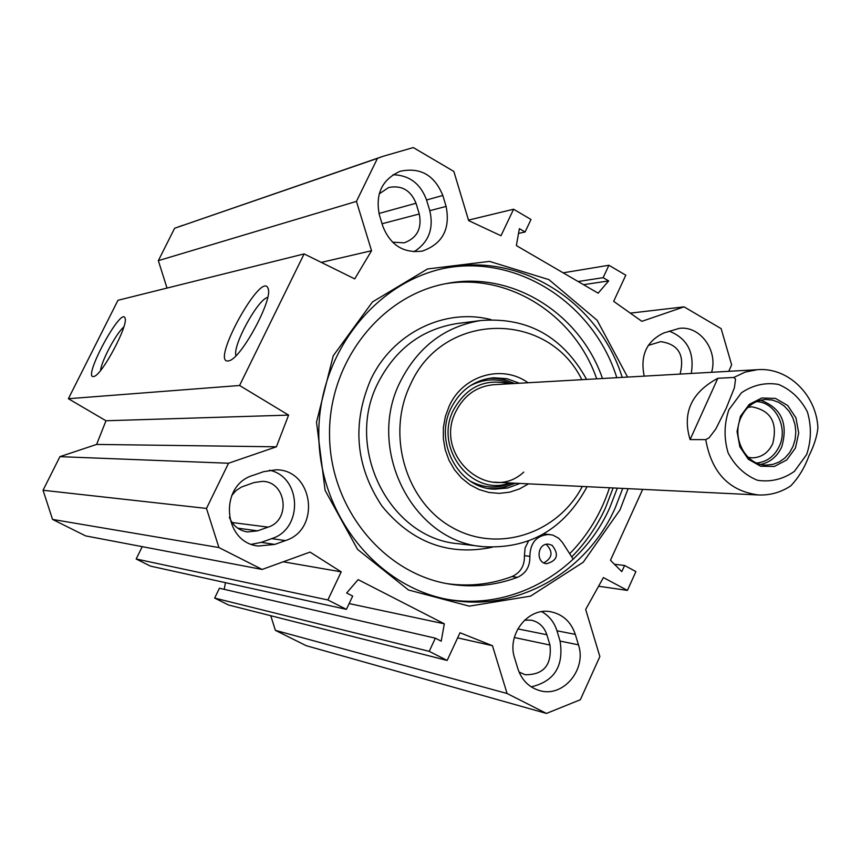 <?xml version="1.0" encoding="UTF-8"?>
<svg xmlns="http://www.w3.org/2000/svg" width="861" height="861" viewBox="0 0 861 861"><rect width="100%" height="100%" fill="white"/><g stroke="black" fill="none" stroke-linecap="round" stroke-linejoin="round"><path stroke-width="1.29" d="M517.881 668.76L514.652 658.191C506.462 634.471 528.267 606.833 550.943 611.805C562.954 614.41 571.08 621.933 575.299 634.374L578.463 644.846C586.911 669.352 563.212 697.744 539.858 690.662C529.074 687.519 521.744 680.212 517.881 668.76M531.215 686.863C554.355 681.385 563.977 666.123 560.07 641.079L556.959 630.79C554.236 622.223 549.167 615.852 541.784 611.687M644.211 376.128C639.992 355.571 646.503 341.193 663.745 332.992L679.211 328.385C699.982 325.426 718.214 350.33 711.606 372.296M251.563 544.292L261.26 542.365L271.721 538.62C303.384 528.977 301.673 476.854 269.461 470.203M285.411 540.59L274.767 544.41L258.3 546.035C223.021 542.602 218.694 485.303 253.005 475.358L263.714 471.656L276.015 469.805C313.307 469.428 321.239 529.644 285.411 540.59L271.721 538.62M413.937 251.778C428.66 242.468 433.944 228.778 429.8 210.697L426.55 199.978C420.534 183.662 409.362 175.246 393.014 174.718M442.823 195.479L446.116 206.414C450.475 228.929 442.597 243.803 422.482 251.046C403.637 253.554 390.42 245.277 382.811 226.228L379.443 215.185C375.062 194.134 381.972 179.486 400.171 171.274C420.297 167.012 434.514 175.084 442.823 195.479L426.55 199.978M262.142 569.444L218.92 547.553L206.479 508.431L228.542 463.24L276.403 446.805L288.596 415.11L239.573 385.491L304.116 253.92L117.968 300.295L68.385 398.718L105.989 420.76L96.615 444.427L59.926 456.653L43.05 490.264L52.553 519.42L85.637 535.897L262.142 569.444L310.025 552.095L341.214 571.865L327.858 599.966L346.402 609.362L352.698 596.07L346.66 592.992L358.133 579.625L444.319 623.816L441.209 641.176L435.343 638.184L429.219 651.346L447.16 660.441L460 632.749L492.449 645.707L507.075 693.492L275.38 630.349L270.752 615.712M642.683 489.371L610.46 560.285L621.803 571.639L624.602 565.483L635.913 571.575L627.411 590.398L603.4 577.57L585.674 609.437L599.859 656.566L580.346 699.735L546.444 713.435L507.075 693.492M630.306 313.135L684.075 306.85L721.141 328.644L731.646 364.86L728.74 371.317M684.075 306.85L641.875 321.336L613.667 301.339L625.796 275.186L608.91 265.263L603.141 277.662L608.684 280.912L598.147 293.181L516.363 245.589L519.387 228.66L525.081 231.996L531.011 219.48L513.587 209.234L500.984 235.742L468.642 220.61L453.844 171.425L413.28 147.565L382.768 156.401L174.611 228.262L158.338 260.657L167.023 288.08M304.116 253.92L354.732 278.889L371.543 250.734L356.443 201.388L377.452 158.37L382.768 156.401M627.594 377.075L597.136 320.281L548.898 279.621L489.489 261.389L427.508 268.966L372.458 301.953L333.25 355.776L316.504 422.159L325.114 490.404L357.606 549.436L408.448 589.979L469.256 606.144L530.537 596.135L583.252 562.211L620.028 509.83L628.1 488.671M447.16 660.441L228.617 605.025L214.658 598.083L219.426 588.235L435.343 638.184M224.204 589.344L225.453 582.66M346.402 609.362L150.481 566.118L136.178 558.993L142.248 546.649M183.232 225.195L178.733 226.744M275.38 630.349L306.236 645.696L546.444 713.435M235.979 355.679C232.212 346.187 257.665 299.38 267.685 297.389M228.111 360.974L228.929 360.802C241.048 358.897 273.561 298.735 268.062 288.392C261.852 269.708 210.299 363.428 228.111 360.974M239.573 385.491L68.385 398.718M93.472 376.558L93.881 376.472C101.802 375.504 128.892 324.64 125.006 318.075C121.315 306.215 82.376 378.431 93.472 376.558M100.586 370.434C101.35 361.071 116.407 332.916 123.769 327.072M519.054 672.032L525.156 674.733C543.711 674.916 551.987 665.015 549.985 645.04L546.864 634.74C544.152 626.776 538.964 621.922 531.28 620.178L524.586 620.135M229.349 517.31C232.793 525.597 238.809 530.473 247.376 531.937L257.622 530.85L268.094 527.126C291.147 520.162 286.39 481.525 262.433 481.364L254.038 482.558L241.5 487.025L236.011 490.598L231.684 495.624M392.476 242.167L404.218 242.824C417.079 238.034 422.105 228.423 419.275 213.991L416.014 203.25C410.697 190.184 401.56 184.954 388.634 187.537L379.163 193.897M691.265 373.448C694.687 352.493 687.326 338.384 669.169 331.108M680.072 374.083C684.925 355.023 678.468 344.206 660.699 341.645L648.247 345.433M571.726 556.906C585.717 542.774 596.931 526.491 605.391 508.076L613.118 487.95M622.729 488.413L615.184 507.99C586.718 572.436 516.794 612.569 449.442 599.74C377.678 587.385 319.356 515.621 318.807 435.322C317.687 355.023 374.513 281.956 445.998 267.975C520.754 251.735 598.793 302.06 622.223 377.376M446.504 599.191C513.059 611.009 581.692 571.166 609.803 507.635L617.326 488.144M616.82 377.688C593.832 304.084 518.473 254.253 445.072 268.169M444.319 623.816L349.135 603.583M429.219 651.346L214.658 598.083M492.449 645.707L457.621 637.861M341.214 571.865L283.237 561.792M327.858 599.966L136.178 558.993M218.92 547.553L52.553 519.42M608.684 280.912L583.554 284.69M603.141 277.662L578.118 281.525M608.91 265.263L563.169 272.829M513.587 209.234L468.492 220.115M525.081 231.996L518.537 233.396M356.443 201.388L158.338 260.657M377.452 158.37L174.611 228.262M371.543 250.734L321.314 262.401M288.596 415.11L105.989 420.76M276.403 446.805L96.615 444.427M228.542 463.24L59.926 456.653M206.479 508.431L43.05 490.264M627.411 590.398L598.578 586.233M624.602 565.483L614.42 564.256M756.776 463.024C766.936 461.894 774.448 456.287 779.323 446.192C788.375 427.53 775.417 402.065 756.496 401.603M741.041 417.348C746.465 406.306 754.72 400.354 765.806 399.472L772.392 400.064L778.678 402.324L784.349 406.144L789.106 411.3L792.723 417.542L794.994 424.538L795.812 431.931L795.144 439.347L793.024 446.396L789.537 452.714L784.888 457.987L779.291 461.937L773.06 464.348L766.484 465.091C745.927 465.661 730.989 437.808 741.041 417.348M747.994 407.328L751.814 406.833C770.961 410.428 777.913 422.762 772.672 443.835C768.249 452.843 761.479 457.514 752.342 457.848L748.231 457.374M690.091 439.594C682.052 412.979 691.297 392.541 717.826 378.28L733.798 377.462L735.563 379.12L734.422 387.676L726.189 408.308L715.771 429.058L709.087 437.818L705.751 439.627L690.091 439.594L717.826 378.28M705.751 439.627C711.616 472.797 729.299 491.254 758.799 494.989C770.315 495.355 780.959 492.331 790.721 485.895C798.502 477.78 804.572 467.771 808.942 455.889C814.129 445.492 817.111 436.086 817.896 427.669C816.346 395.059 788.278 367.12 757.508 369.681L493.45 384.716M740.395 416.369L737.048 431.533L739.868 446.837L748.284 459.225L760.586 466.221L774.319 466.468L786.739 459.957L795.435 448.011L798.707 432.997L795.941 417.833L787.664 405.488L775.481 398.406L761.759 397.997L749.231 404.401L740.395 416.369M569.691 553.731C587.934 535.122 601.193 513.134 609.48 487.767M596.716 378.829C574.782 315.374 509.508 273.012 445.535 283.732M446.837 583.618C469.202 586.75 490.942 584.393 512.037 576.558C520.604 572.619 524.726 565.655 524.403 555.668L525.102 547.93L528.503 541.042M543.7 533.863L552.816 535.079L558.692 538.243L562.481 542.516L573.232 559.241M586.621 379.41C562.793 336.522 527.502 316.891 480.75 320.529C445.062 326.416 418.328 346.617 400.569 381.122C365.451 448.764 412.742 541.623 483.096 546.66C529.332 549.275 563.998 529.289 587.094 486.691M582.316 486.454C557.476 533.992 497.4 553.612 451.691 527.201C405.66 501.457 386.04 434.708 410.353 384.738C442.64 310.896 547.844 310.068 581.842 379.679M492.072 488.962L503.922 487.541L515.126 483.215M514.695 383.5L503.448 379.27L491.588 377.957M519.893 483.441L507.646 488.026L494.688 489.156C458.827 488.876 433.492 442.199 451.121 407.996C460.441 389.882 474.583 379.809 493.536 377.775L506.838 378.679L519.452 383.231M528.062 382.736C502.124 363.977 463.003 375.192 449.205 406.069L445.363 416.498L443.393 427.53L443.35 438.766L445.245 449.819L449.011 460.291L454.511 469.805L461.55 478.049L469.858 484.711L479.157 489.586L489.113 492.503L499.38 493.375L509.604 492.18L519.42 488.962L528.503 483.86M494.096 384.673C477.069 386.137 464.38 394.984 456.007 411.203C432.857 455.071 488.93 504.578 523.768 472.086M509.357 383.802C485.13 378.13 466.522 386.826 453.553 409.879C433.481 448.075 471.968 497.421 509.798 482.956M543.851 562.879C552.375 558.025 553.279 551.966 546.552 544.701L545.982 544.4M602.496 378.506C580.056 313.361 512.187 270.537 446.827 283.484C381.122 295.129 328.493 361.76 329.526 435.16C330.021 508.571 384.017 573.996 449.948 584.156C473.076 587.74 495.57 585.469 517.429 577.344C526.028 573.383 530.161 566.377 529.849 556.335C530.268 542.408 536.844 535.111 549.566 534.433M552.105 545.314C559.263 554.506 557.422 560.64 546.584 563.729C535.187 562.793 537.458 542.548 548.769 544.217L552.105 545.314M560.07 641.079L578.463 644.846M575.299 634.374L556.959 630.79M261.26 542.365L274.767 544.41M446.116 206.414L429.8 210.697M546.864 634.74L517.805 628.885M549.985 645.04L514.34 637.506M268.094 527.126L232.072 522.509M416.014 203.25L378.969 213.474M257.622 530.85L237.679 528.148M419.275 213.991L382.058 223.752M760.887 464.38C770.272 462.282 777.203 456.481 781.702 446.977C788.428 423.494 781.39 407.91 760.597 400.214M733.798 377.462L745.271 372.049L757.508 369.681M806.682 454.479L794.434 471.354C783.101 479.286 770.789 482.268 757.497 480.287C744.851 475.154 735.068 466.027 728.137 452.918C723.821 438.41 724.069 424.032 728.88 409.75L741.407 392.82C752.934 385.007 765.311 382.209 778.548 384.426C791.044 389.742 800.665 398.901 807.403 411.902C811.589 426.195 811.342 440.391 806.682 454.479M480.75 320.529L456.513 323.628C421.632 329.386 395.511 349.06 378.162 382.639C343.873 448.452 390.033 538.814 458.795 543.765L482.085 546.541M491.104 319.668C444.879 307.517 392.455 332.97 370.617 379.83C351.837 424.279 355.615 466.35 381.95 506.064C411.741 542.495 448.463 556.228 492.094 547.273M470.493 481.245C484.022 488.262 497.744 488.865 511.649 483.043M511.219 383.705C497.26 378.001 483.548 378.722 470.074 385.857M488.435 488.435C497.55 489.134 506.214 487.391 514.437 483.182M514.006 383.543C505.741 379.4 497.066 377.731 487.95 378.506M524.403 555.668L529.849 556.335M512.037 576.558L517.429 577.344M422.482 251.046L421.868 251.175M268.288 289.285L268.062 288.392M448.215 599.525L449.442 599.74M758.164 494.957L493.945 482.182M494.106 489.123L494.688 489.156M448.775 583.962L449.948 584.156"/></g></svg>

